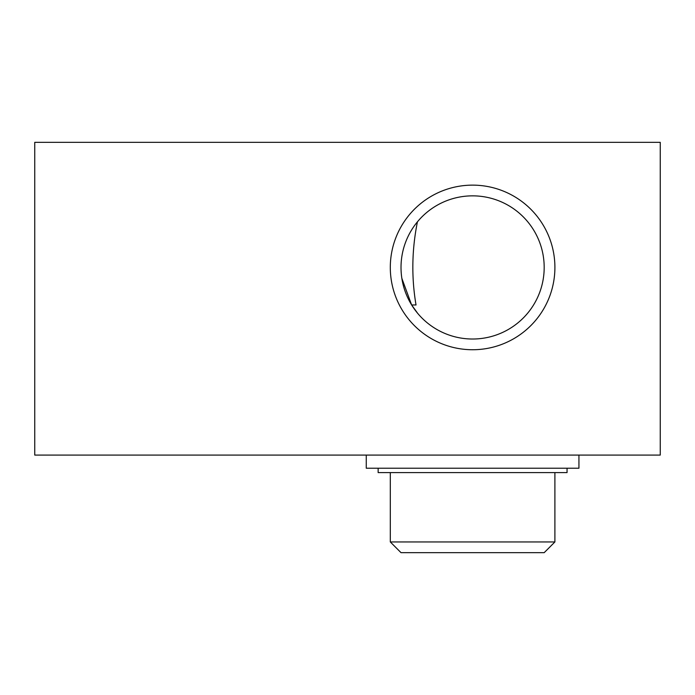 <?xml version="1.0" encoding="UTF-8"?>
<svg xmlns="http://www.w3.org/2000/svg" width="695" height="695" viewBox="0 0 695 695"><rect width="100%" height="100%" fill="white"/><g stroke="black" fill="none" stroke-linecap="round" stroke-linejoin="round"><path stroke-width="1.04" d="M401.84 278.321L411.64 304.966L416.027 304.966C411.353 277.374 411.822 249.661 417.434 221.809M411.64 304.966L417.73 313.41M34.75 142.336L34.75 455.086L660.25 455.086L660.25 142.336L34.75 142.336M390.303 267.436A82.297 82.297 0 0 1 513.753 196.164A82.297 82.297 0 0 1 513.753 338.708A82.297 82.297 0 0 1 390.303 267.436M401.015 267.436A71.585 71.585 0 0 1 508.393 205.442A71.585 71.585 0 0 1 508.393 329.43A71.585 71.585 0 0 1 401.015 267.436M554.897 472.6L554.897 541.952L390.303 541.952L390.303 472.6M554.897 541.952L544.185 552.664L401.015 552.664L390.303 541.952M378.149 468.222L378.149 472.6L567.051 472.6L567.051 468.222M366.265 455.086L366.265 468.222L578.935 468.222L578.935 455.086"/></g></svg>
